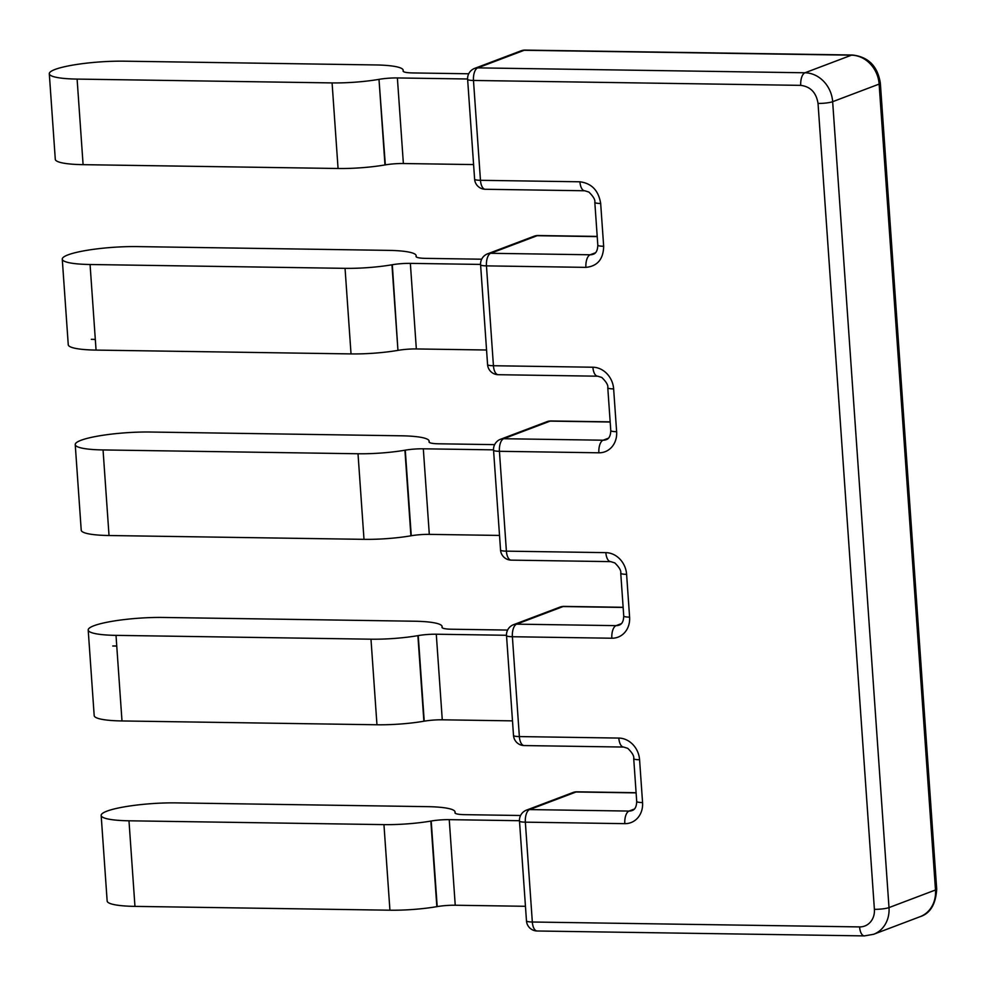 <?xml version="1.0" encoding="UTF-8"?>
<svg xmlns="http://www.w3.org/2000/svg" width="986" height="986" viewBox="0 0 986 986"><rect width="100%" height="100%" fill="white"/><g stroke="black" fill="none" stroke-linecap="round" stroke-linejoin="round"><path stroke-width="1.48" d="M512.486 720.865L442.27 719.805A18.105 2.896 -4 0 0 424.226 721.173L423.881 721.234A47.081 7.531 176 0 1 376.96 724.772L370.982 639.187L116.015 635.366A51.592 8.245 176 0 1 88.198 630.017A51.592 8.245 176 0 1 93.953 625.728A51.592 8.245 176 0 1 163.319 617.458L414.293 621.217A51.592 8.245 -4 0 1 442.098 626.578A51.592 8.245 -4 0 1 442.011 627.145A18.105 2.896 -4 0 0 441.987 627.355A18.105 2.896 -4 0 0 451.748 629.228L507.605 630.066M480.576 264.421L410.349 263.373A18.105 2.896 -4 0 0 392.305 264.729L391.96 264.79A47.081 7.531 176 0 1 345.051 268.34L90.071 264.507A51.592 8.245 176 0 1 62.266 259.158A51.592 8.245 176 0 1 68.022 254.869A51.592 8.245 176 0 1 137.387 246.599L388.348 250.37A51.592 8.245 176 0 1 416.166 255.719A51.592 8.245 176 0 1 416.08 256.298L416.117 256.693M345.051 268.34L351.028 353.912L96.061 350.092A51.592 8.245 176 0 1 68.256 344.743L62.266 259.158M96.061 350.092L95.322 339.529A72.422 63.129 -110.7 0 0 91.304 339.332L91.402 339.307A51.592 8.245 -4 0 0 95.309 339.394L90.071 264.507M494.639 444.637L438.782 443.799A18.105 2.896 176 0 1 429.021 441.925A18.105 2.896 176 0 1 429.046 441.716A51.592 8.245 -4 0 0 429.132 441.149A51.592 8.245 -4 0 0 401.327 435.8L150.353 432.028A51.592 8.245 -4 0 0 75.232 444.587A51.592 8.245 -4 0 0 103.049 449.936L358.017 453.757A47.081 7.531 -4 0 0 404.926 450.22L405.271 450.158A18.105 2.896 176 0 1 423.314 448.803L493.542 449.85M75.232 444.587L81.222 530.172A51.592 8.245 -4 0 0 109.027 535.521L363.994 539.342A47.081 7.531 -4 0 0 410.915 535.805L411.261 535.743A18.105 2.896 176 0 1 429.304 534.375L499.52 535.435M525.452 906.294L455.236 905.234L449.246 819.649L519.474 820.709M455.014 812.969L454.977 812.575A18.105 2.896 176 0 0 454.953 812.772A18.105 2.896 176 0 0 464.714 814.658L520.571 815.496M442.27 719.805L436.28 634.22L506.508 635.28M454.977 812.575A51.592 8.245 -4 0 0 455.064 812.008A51.592 8.245 -4 0 0 427.258 806.647L176.284 802.887A51.592 8.245 -4 0 0 101.164 815.447A51.592 8.245 -4 0 0 128.981 820.796L383.948 824.616A47.081 7.531 -4 0 0 430.857 821.079L431.202 821.018A18.105 2.896 176 0 1 449.246 819.649M431.202 821.018L437.192 906.602A18.105 2.896 176 0 1 455.236 905.234M437.192 906.602L436.847 906.652A47.081 7.531 176 0 1 389.926 910.201L134.959 906.38A51.592 8.245 176 0 1 107.154 901.019L101.164 815.447M436.28 634.22A18.105 2.896 -4 0 0 418.237 635.588L424.226 721.173M370.982 639.187A47.081 7.531 -4 0 0 417.891 635.65L418.237 635.588M376.96 724.772L121.993 720.951A51.592 8.245 176 0 1 94.188 715.589L88.198 630.017M116.015 635.366L116.742 645.929A72.422 63.129 69.3 0 1 112.749 646.003L116.755 646.064L121.993 720.951M112.749 646.003L116.742 645.929M351.028 353.912A47.081 7.531 -4 0 0 397.95 350.375L392.305 264.729M91.304 339.332L95.309 339.394M385.329 164.884L378.994 79.361A47.081 7.531 176 0 1 332.085 82.91L77.105 79.09A51.592 8.245 176 0 1 49.3 73.728L55.29 159.313A51.592 8.245 -4 0 0 83.095 164.662L338.062 168.495A47.081 7.531 -4 0 0 384.984 164.945L385.329 164.884A18.105 2.896 176 0 1 403.373 163.528L473.588 164.576M49.3 73.728A51.592 8.245 176 0 1 124.421 61.181L375.383 64.94A51.592 8.245 176 0 1 403.2 70.289A51.592 8.245 176 0 1 403.114 70.869A18.105 2.896 -4 0 0 403.089 71.066A18.105 2.896 -4 0 0 412.851 72.939L468.707 73.777M410.349 263.373L416.339 348.945A18.105 2.896 -4 0 0 398.295 350.313M481.673 259.207L425.816 258.369A18.105 2.896 176 0 1 416.055 256.496A18.105 2.896 176 0 1 416.08 256.298M416.339 348.945L486.554 350.005M379.339 79.299A18.105 2.896 176 0 1 397.383 77.943L403.373 163.528M467.61 78.991L397.383 77.943M429.304 534.375L423.314 448.803M109.027 535.521L103.049 449.936M363.994 539.342L358.017 453.757M410.915 535.805L404.926 450.22M411.261 535.743L405.271 450.158M610.174 421.848L551.051 420.96A10.858 5.029 90.9 0 0 550.139 421.121A10.858 9.466 -110.7 0 0 547.033 421.663L500.555 439.263A10.858 9.466 69.3 0 1 503.649 438.721A10.858 5.029 90.9 0 0 499.421 451.305L506.397 551.149L605.86 552.641A21.729 18.931 69.3 0 1 626.603 574.333L629.598 617.125A10.858 1.738 176 0 1 623.744 615.991C623.583 621.143 622.055 624.187 619.171 625.112A10.858 9.466 -110.7 0 1 616.077 625.642L621.365 623.645M610.186 422.02L550.139 421.121L503.649 438.721L603.112 440.212A10.858 5.029 90.9 0 0 598.884 452.796L499.421 451.305A10.858 1.738 -4 0 1 493.555 450.183A10.858 10.858 0 0 1 500.555 439.263M595.433 252.786L590.146 254.782L490.683 253.291A10.858 5.029 90.9 0 0 486.455 265.875A10.858 1.738 176 0 1 480.589 264.753L487.577 364.598A10.858 1.738 -4 0 0 493.431 365.732L592.894 367.223A21.729 18.931 69.3 0 1 613.637 388.903A10.858 1.738 176 0 1 607.783 387.769L610.778 430.562A10.858 1.738 -4 0 0 616.632 431.695A21.729 18.931 69.3 0 1 598.884 452.796M613.637 388.903L616.632 431.695M608.399 438.215L603.112 440.212A10.858 9.466 -110.7 0 0 606.205 439.682C609.089 438.758 610.617 435.713 610.778 430.562M500.543 550.028A10.858 1.738 -4 0 0 506.397 551.149A10.858 5.029 -89.1 0 0 511.216 560.134A10.858 10.858 0 0 1 500.543 550.028L493.555 450.183M626.603 574.333A10.858 1.738 -4 0 1 620.749 573.199C621.279 570.734 619.307 567.307 614.808 562.92L610.679 561.626A10.858 5.029 -89.1 0 1 605.86 552.641M629.598 617.125A21.729 18.931 69.3 0 1 611.85 638.225A10.858 5.029 -89.1 0 1 616.077 625.642L516.615 624.15L563.105 606.55A10.858 5.029 -89.1 0 1 564.017 606.39A10.858 10.858 0 0 0 559.999 607.093A10.858 9.466 69.3 0 1 563.105 606.55L623.152 607.45M859.595 926.914A10.858 5.029 90.9 0 0 864.414 935.899L873.596 934.297A28.964 25.254 -110.7 0 0 889.002 907.588A10.858 1.738 -4 0 1 874.397 909.326A18.105 15.776 69.3 0 1 859.595 926.914L532.329 922.009L525.353 822.164A10.858 5.029 -89.1 0 1 529.581 809.58A10.858 9.466 69.3 0 0 526.487 810.122A10.858 10.858 0 0 0 519.486 821.042A10.858 1.738 -4 0 0 525.353 822.164L624.816 823.655A21.729 18.931 -110.7 0 0 642.564 802.555L639.581 759.762A21.729 18.931 -110.7 0 0 618.826 738.07L519.363 736.579L512.387 636.734A10.858 5.029 -89.1 0 1 516.615 624.15A10.858 9.466 69.3 0 0 513.521 624.693A10.858 10.858 0 0 0 506.521 635.613A10.858 1.738 -4 0 0 512.387 636.734L611.85 638.225M592.894 367.223A10.858 5.029 90.9 0 0 597.713 376.196L601.817 377.478C606.328 381.878 608.325 385.304 607.783 387.769M874.397 909.326L818.035 103.431C816.285 92.647 810.529 86.62 800.755 85.363A10.858 5.029 -89.1 0 1 804.983 72.779L851.473 55.179A10.858 5.029 -89.1 0 1 852.385 55.006C868.358 56.806 877.676 66.198 880.35 83.181A10.858 1.738 176 0 1 879.13 84.093A28.964 25.254 -110.7 0 0 851.473 55.179L524.207 50.274A10.858 9.466 -110.7 0 0 521.101 50.804A10.858 10.858 0 0 1 525.119 50.101A10.858 5.029 90.9 0 0 524.207 50.274L477.717 67.874A10.858 5.029 90.9 0 0 473.477 80.458L480.465 180.302A10.858 5.029 90.9 0 0 485.285 189.275A10.858 10.858 0 0 1 474.611 179.169A10.858 1.738 -4 0 0 480.465 180.302L579.928 181.794C591.649 183.297 598.564 190.532 600.671 203.473L603.666 246.266A10.858 1.738 176 0 1 597.812 245.132C597.652 250.296 596.123 253.328 593.239 254.252A10.858 9.466 69.3 0 1 590.146 254.782A10.858 5.029 90.9 0 0 585.918 267.366L486.455 265.875L493.431 365.732A10.858 5.029 90.9 0 0 498.25 374.705L597.713 376.196M639.581 759.762A10.858 1.738 176 0 1 633.715 758.628C634.245 756.163 632.272 752.737 627.774 748.349L623.645 747.055A10.858 5.029 -89.1 0 1 618.826 738.07M642.564 802.555A10.858 1.738 176 0 1 636.709 801.421C636.549 806.573 635.021 809.617 632.149 810.529A10.858 9.466 -110.7 0 1 629.043 811.071L634.331 809.075M624.816 823.655A10.858 5.029 -89.1 0 1 629.043 811.071L529.581 809.58L576.07 791.98A10.858 5.029 -89.1 0 1 576.983 791.82A10.858 10.858 0 0 0 572.965 792.522A10.858 9.466 69.3 0 1 576.07 791.98L636.118 792.88M532.329 922.009A10.858 1.738 176 0 1 526.475 920.887A10.858 10.858 0 0 0 537.148 930.994A10.858 5.029 -89.1 0 1 532.329 922.009M623.645 747.055L524.182 745.564A10.858 5.029 -89.1 0 1 519.363 736.579A10.858 1.738 176 0 1 513.509 735.457L506.521 635.613M880.35 83.181L936.7 889.089A10.858 1.738 176 0 1 935.492 889.988A28.964 25.254 69.3 0 1 920.074 916.697L873.596 934.297M818.035 103.431A10.858 1.738 -4 0 0 832.652 101.694L879.13 84.093L935.492 889.988L889.002 907.588L832.652 101.694A28.964 25.254 69.3 0 0 804.983 72.779L477.717 67.874A10.858 9.466 -110.7 0 0 474.623 68.404A10.858 10.858 0 0 0 467.623 79.324A10.858 1.738 176 0 0 473.477 80.458L800.755 85.363M128.981 820.796L134.959 906.38M389.926 910.201L383.948 824.616M436.847 906.652L430.857 821.079M423.881 721.234L417.891 635.65M391.96 264.79L397.95 350.375M378.994 79.361L384.984 164.945M332.085 82.91L338.062 168.495M83.095 164.662L77.105 79.09M538.085 235.531A10.858 5.029 90.9 0 0 537.173 235.703A10.858 9.466 -110.7 0 0 534.067 236.233A10.858 10.858 0 0 1 538.085 235.531L597.208 236.418M534.067 236.233L487.589 253.833A10.858 9.466 -110.7 0 1 490.683 253.291L537.173 235.703L597.22 236.603M579.928 181.794A10.858 5.029 90.9 0 0 584.747 190.766L485.285 189.275M600.671 203.473A10.858 1.738 176 0 1 594.817 202.352C595.347 199.875 593.362 196.448 588.876 192.06L584.747 190.766M603.666 246.266C603.37 259.17 597.454 266.208 585.918 267.366M429.206 442.295L429.132 441.149M551.051 420.96A10.858 10.858 0 0 0 547.033 421.663M610.679 561.626L511.216 560.134M620.749 573.199L623.744 615.991M623.14 607.277L564.017 606.39M633.715 758.628L636.709 801.421M519.486 821.042L526.475 920.887M864.414 935.899L537.148 930.994M513.509 735.457A10.858 10.858 0 0 0 524.182 745.564M526.487 810.122L572.965 792.522M636.106 792.707L576.983 791.82M513.521 624.693L559.999 607.093M936.7 889.089C935.776 904.273 930.229 913.48 920.074 916.697M455.15 813.154L455.064 812.008M442.184 627.725L442.098 626.578M416.166 255.719L416.24 256.865M403.2 70.289L403.274 71.436M525.119 50.101L852.385 55.006M521.101 50.804L474.623 68.404M487.589 253.833A10.858 10.858 0 0 0 480.589 264.753M487.577 364.598A10.858 10.858 0 0 0 498.25 374.705M474.611 179.169L467.623 79.324M597.812 245.132L594.817 202.352"/></g></svg>
